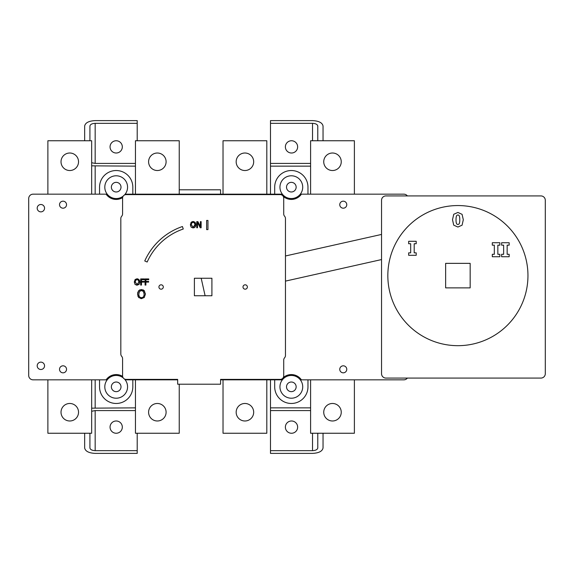 <?xml version="1.0" encoding="UTF-8"?>
<svg xmlns="http://www.w3.org/2000/svg" width="574" height="574" viewBox="0 0 574 574"><rect width="100%" height="100%" fill="white"/><g stroke="black" fill="none" stroke-linecap="round" stroke-linejoin="round"><path stroke-width="0.86" d="M445.639 263.358L470.163 263.358L470.163 287.875L445.639 287.875L445.639 263.358M456.036 219.742C455.986 216.434 456.61 214.863 457.909 215.028C459.2 214.863 459.824 216.434 459.774 219.734C459.817 223.021 459.193 224.592 457.909 224.441C456.61 224.585 455.986 223.021 456.036 219.742M453.733 225.173L452.506 219.734L453.74 214.281L457.909 212.445L462.084 214.339L463.304 219.734L462.077 225.195L457.909 227.031L453.733 225.173M501.626 256.743L501.626 254.296L503.635 254.296L503.635 245.17L501.626 245.17L501.626 242.73L509.16 242.73L509.16 245.17L507.151 245.17L507.151 254.296L509.16 254.296L509.16 256.743L501.626 256.743M416.207 241.288L416.207 243.728L414.191 243.728L414.191 252.854L416.207 252.854L416.207 255.301L408.666 255.301L408.666 252.854L410.675 252.854L410.675 243.728L408.666 243.728L408.666 241.288L416.207 241.288M492.313 242.73L499.854 242.73L499.854 245.17L497.845 245.17L497.845 254.296L499.854 254.296L499.854 256.743L492.313 256.743L492.313 254.296L494.322 254.296L494.322 245.17L492.313 245.17L492.313 242.73M527.958 275.62A70.057 70.057 0 0 1 422.873 336.292A70.057 70.057 0 0 1 422.873 214.941A70.057 70.057 0 0 1 527.958 275.62M283.269 196.401A12.262 12.262 0 0 0 301.393 194.17L403.866 194.17A4.377 4.377 0 0 1 407.368 195.921L385.915 195.921A4.377 4.377 0 0 0 381.538 200.304L381.538 373.696A4.377 4.377 0 0 0 385.915 378.079L540.923 378.079A4.377 4.377 0 0 0 545.3 373.696L545.3 200.304A4.377 4.377 0 0 0 540.923 195.921L385.915 195.921M285.465 281.109L381.538 259.57L381.538 373.696M194.392 278.239L201.187 278.239L205.112 295.761L194.392 295.761L194.392 278.239L211.906 278.239L211.906 295.761L194.392 295.761M381.538 200.304L381.538 234.436L285.465 255.975M385.915 378.079L407.368 378.079A4.377 4.377 0 0 1 403.866 379.83L301.393 379.83A12.262 12.262 0 0 0 283.269 377.599M545.3 373.696L545.3 200.304M346.768 369.319A3.501 3.501 0 0 1 341.516 372.354A3.501 3.501 0 0 1 341.516 366.284A3.501 3.501 0 0 1 346.768 369.319M346.768 204.681A3.501 3.501 0 0 1 341.516 207.716A3.501 3.501 0 0 1 341.516 201.646A3.501 3.501 0 0 1 346.768 204.681M407.368 378.079L540.923 378.079M110.057 427.121A6.127 6.127 0 0 1 116.185 420.986A6.127 6.127 0 0 1 122.319 427.121A6.127 6.127 0 0 1 116.185 433.248A6.127 6.127 0 0 1 110.057 427.121M110.057 146.879A6.127 6.127 0 0 1 116.185 140.752A6.127 6.127 0 0 1 122.319 146.879A6.127 6.127 0 0 1 116.185 153.014A6.127 6.127 0 0 1 110.057 146.879M84.658 140.752L84.658 126.072C85.296 122.764 88.798 120.942 95.169 120.612L137.208 120.612L137.208 123.338L95.169 123.338C91.983 123.503 90.233 124.415 89.917 126.072L89.917 140.752M135.45 166.144L91.668 165.836M91.668 162.722L95.169 163.418L135.45 163.418M89.917 433.248L89.917 447.928C90.233 449.586 91.983 450.497 95.169 450.662L137.208 450.662L137.208 433.248M137.208 140.752L137.208 123.338M135.45 410.582L95.169 410.582L91.668 411.278M137.208 450.662L137.208 453.388L95.169 453.388C88.798 453.058 85.296 451.236 84.658 447.928L84.658 433.248L84.658 447.928M91.668 408.164L135.45 407.856M297.641 427.121A6.127 6.127 0 0 1 288.442 432.43A6.127 6.127 0 0 1 288.442 421.811A6.127 6.127 0 0 1 297.641 427.121M297.641 146.879A6.127 6.127 0 0 1 288.442 152.189A6.127 6.127 0 0 1 288.442 141.57A6.127 6.127 0 0 1 297.641 146.879M317.781 140.752L317.781 126.072C317.465 124.415 315.714 123.503 312.529 123.338L270.49 123.338L270.49 120.612L312.529 120.612C318.9 120.942 322.401 122.764 323.04 126.072L323.04 140.752M310.599 166.144L270.49 166.144L270.49 163.418L310.599 163.418M323.04 447.928L323.04 433.248L323.04 447.928C322.401 451.236 318.9 453.058 312.529 453.388L270.49 453.388L270.49 407.856L310.599 407.856M270.49 163.418L270.49 123.338M270.49 450.662L312.529 450.662C315.714 450.497 317.465 449.586 317.781 447.928L317.781 433.248M310.599 410.582L270.49 410.582M270.49 407.856L270.49 379.83M270.49 194.17L270.49 166.144M274.695 386.833L274.695 379.83L274.695 386.833A16.639 16.639 0 0 0 291.334 403.472A16.639 16.639 0 0 0 307.973 386.833L307.973 379.83L310.599 379.83L310.599 433.248L354.388 433.248L354.388 379.83L403.866 379.83M307.973 194.17L307.973 187.167L307.973 194.17L310.599 194.17L310.599 140.752L354.388 140.752L354.388 194.17L403.866 194.17M280.212 194.608A3.501 3.501 0 0 1 283.714 198.109L283.714 213.908A3.501 3.501 0 0 0 284.589 216.226A3.501 3.501 0 0 1 285.465 218.543L285.465 355.457A3.501 3.501 0 0 1 284.589 357.774A3.501 3.501 0 0 0 283.714 360.092L283.714 375.891A3.501 3.501 0 0 1 280.212 379.392L220.574 379.392L220.574 384.207L177.66 384.207L177.66 379.392L126.079 379.392A3.501 3.501 0 0 1 122.578 375.891L122.578 358.657A3.501 3.501 0 0 0 121.702 356.339A3.501 3.501 0 0 1 120.827 354.029L120.827 218.543A3.501 3.501 0 0 1 121.702 216.226A3.501 3.501 0 0 0 122.578 213.908L122.578 198.109A3.501 3.501 0 0 1 126.079 194.608L280.212 194.608M99.546 379.83L99.546 386.833L99.546 379.83L91.668 379.83L91.668 433.248L47.879 433.248L47.879 379.83L33.077 379.83A4.377 4.377 0 0 1 28.7 375.453L28.7 198.547A4.377 4.377 0 0 1 33.077 194.17L107.216 194.17A11.387 11.387 0 0 1 108.472 178.794A11.387 11.387 0 0 1 123.898 178.794A11.387 11.387 0 0 1 125.161 194.17L282.358 194.17A11.387 11.387 0 0 1 283.621 178.794A11.387 11.387 0 0 1 299.047 178.794A11.387 11.387 0 0 1 300.31 194.17L301.393 194.17M300.31 194.17A11.387 11.387 0 0 1 282.358 194.17M281.274 194.17A12.262 12.262 0 0 0 281.978 195.088M125.928 194.615A12.262 12.262 0 0 0 126.251 194.17M301.393 379.83L300.31 379.83A11.387 11.387 0 0 1 299.047 395.206A11.387 11.387 0 0 1 283.621 395.206A11.387 11.387 0 0 1 282.358 379.83L220.574 379.83M282.358 379.83A11.387 11.387 0 0 1 300.31 379.83M177.66 379.83L125.161 379.83A11.387 11.387 0 0 1 123.898 395.206A11.387 11.387 0 0 1 108.472 395.206A11.387 11.387 0 0 1 107.216 379.83L33.077 379.83M281.978 378.912A12.262 12.262 0 0 0 281.274 379.83M107.216 379.83A11.387 11.387 0 0 1 123.18 377.85M124.422 378.969A11.387 11.387 0 0 1 125.161 379.83M126.251 379.83A12.262 12.262 0 0 0 125.928 379.385M125.161 194.17A11.387 11.387 0 0 1 124.422 195.031M123.18 196.15A11.387 11.387 0 0 1 107.216 194.17M106.125 194.17A12.262 12.262 0 0 0 122.614 197.607M122.614 376.393A12.262 12.262 0 0 0 106.125 379.83M44.55 208.183A3.681 3.681 0 0 1 40.876 211.863A3.681 3.681 0 0 1 37.195 208.183A3.681 3.681 0 0 1 40.876 204.502A3.681 3.681 0 0 1 44.55 208.183M44.55 365.817A3.681 3.681 0 0 1 40.876 369.498A3.681 3.681 0 0 1 37.195 365.817A3.681 3.681 0 0 1 40.876 362.137A3.681 3.681 0 0 1 44.55 365.817M66.534 369.319A3.501 3.501 0 0 1 61.275 372.354A3.501 3.501 0 0 1 61.275 366.284A3.501 3.501 0 0 1 66.534 369.319M66.534 204.681A3.501 3.501 0 0 1 61.275 207.716A3.501 3.501 0 0 1 61.275 201.646A3.501 3.501 0 0 1 66.534 204.681M132.824 187.167L132.824 194.17L132.824 187.167A16.639 16.639 0 0 0 116.185 170.528A16.639 16.639 0 0 0 99.546 187.167L99.546 194.17L91.668 194.17L91.668 140.752L47.879 140.752L47.879 194.17L33.077 194.17M179.239 189.793L220.574 189.793L220.574 194.17M28.7 198.547L28.7 375.453M78.53 412.232A8.761 8.761 0 0 1 65.393 419.816A8.761 8.761 0 0 1 65.393 404.648A8.761 8.761 0 0 1 78.53 412.232M166.101 412.232A8.761 8.761 0 0 1 152.971 419.816A8.761 8.761 0 0 1 152.971 404.648A8.761 8.761 0 0 1 166.101 412.232M253.679 412.232A8.761 8.761 0 0 1 240.542 419.816A8.761 8.761 0 0 1 240.542 404.648A8.761 8.761 0 0 1 253.679 412.232M341.25 412.232A8.761 8.761 0 0 1 328.113 419.816A8.761 8.761 0 0 1 328.113 404.648A8.761 8.761 0 0 1 341.25 412.232M78.53 161.768A8.761 8.761 0 0 1 65.393 169.352A8.761 8.761 0 0 1 65.393 154.184A8.761 8.761 0 0 1 78.53 161.768M166.101 161.768A8.761 8.761 0 0 1 152.971 169.352A8.761 8.761 0 0 1 152.971 154.184A8.761 8.761 0 0 1 166.101 161.768M253.679 161.768A8.761 8.761 0 0 1 240.542 169.352A8.761 8.761 0 0 1 240.542 154.184A8.761 8.761 0 0 1 253.679 161.768M341.25 161.768A8.761 8.761 0 0 1 328.113 169.352A8.761 8.761 0 0 1 328.113 154.184A8.761 8.761 0 0 1 341.25 161.768M266.817 379.83L266.817 433.248L223.028 433.248L223.028 379.83M179.239 384.207L179.239 433.248L135.45 433.248L135.45 379.83M223.028 194.17L223.028 140.752L266.817 140.752L266.817 194.17M135.45 194.17L135.45 140.752L179.239 140.752L179.239 194.17M296.148 386.833A4.814 4.814 0 0 1 288.93 391.009A4.814 4.814 0 0 1 288.93 382.664A4.814 4.814 0 0 1 296.148 386.833M296.148 187.167A4.814 4.814 0 0 1 288.93 191.336A4.814 4.814 0 0 1 288.93 182.991A4.814 4.814 0 0 1 296.148 187.167M121.006 187.167A4.814 4.814 0 0 1 113.781 191.336A4.814 4.814 0 0 1 113.781 182.991A4.814 4.814 0 0 1 121.006 187.167M121.006 386.833A4.814 4.814 0 0 1 113.781 391.009A4.814 4.814 0 0 1 113.781 382.664A4.814 4.814 0 0 1 121.006 386.833M163.303 287A2.188 2.188 0 0 1 160.017 288.894A2.188 2.188 0 0 1 160.017 285.106A2.188 2.188 0 0 1 163.303 287M247.372 287A2.188 2.188 0 0 1 244.086 288.894A2.188 2.188 0 0 1 244.086 285.106A2.188 2.188 0 0 1 247.372 287M192.67 221.542L193.625 221.542M194.694 221.966L195.669 223.372M190.912 222.705L191.91 221.772M190.546 225.761L190.46 224.154M191.594 227.448L190.912 226.708M194.242 227.699L192.663 227.864M195.382 226.708L194.263 227.684M195.748 223.652L195.741 225.769M193.675 222.289L191.788 222.848L191.286 224.707L193.151 227.196L195.009 224.707L194.012 222.425M194.715 226.213L194.859 225.847M194.507 222.848L193.151 222.217M191.164 227.067L190.439 224.707L191.171 222.339L193.144 221.514L195.117 222.339L195.856 224.707L195.117 227.067L193.144 227.9L191.164 227.067M148.738 279.667L145.889 279.667L145.889 281.396L148.616 281.396L148.616 282.121L145.889 282.121L145.889 285.07L145.071 285.07L145.071 278.942L148.738 278.942L148.738 279.667M141.491 282.121L141.491 285.07L140.673 285.07L140.673 278.942L144.339 278.942L144.339 279.667L141.491 279.667L141.491 281.396L144.225 281.396L144.225 282.121L141.491 282.121M143.098 289.856L144.289 290.717L145.337 294.096L144.289 297.468L141.462 298.659L138.643 297.468L137.595 294.096L138.65 290.717L141.462 289.533L144.634 291.197M145.294 293.264L145.294 294.914M144.332 297.411L140.781 298.609M138.836 297.676L137.868 296.026M138.808 294.096C138.886 296.435 139.776 297.619 141.469 297.655C143.163 297.619 144.052 296.435 144.124 294.096L143.407 291.449L141.469 290.544L139.525 291.449L138.808 294.096M139.869 289.834L143.077 289.848M138.312 291.19L139.819 289.856M137.638 294.921L137.638 293.257M137.731 292.668L137.868 292.159M143.407 291.449L142.854 290.925M142.216 290.638L141.469 290.544M144.045 293.056L143.938 292.561M183.264 229.012A61.303 61.303 0 0 0 147.166 262.024L144.763 260.955A63.929 63.929 0 0 1 182.417 226.529L183.264 229.012M201.137 227.77L200.226 227.77L197.506 222.482L197.506 227.77L196.753 227.77L196.753 221.643L197.908 221.643L200.376 226.493L200.376 221.643L201.137 221.643L201.137 227.77M136.598 278.842L137.552 278.849M138.069 278.978L139.597 280.672M134.84 280.004L135.529 279.258M134.388 282.559L134.388 281.461M135.407 284.661L134.833 284.008M139.374 283.879L136.519 285.156M139.676 280.951L139.755 282.58M137.602 279.588L135.715 280.155L135.213 282.006L137.071 284.496L138.93 282.006L138.147 279.861M138.872 281.238L138.743 280.751M138.427 280.155L137.071 279.516M135.091 284.367L134.359 282.006L135.098 279.638L137.071 278.813L139.044 279.638L139.783 282.006L139.044 284.367L137.071 285.199L135.091 284.367M207.953 229.614L206.626 229.614L206.626 220.452L207.953 220.452L207.953 229.614M307.973 187.167A16.639 16.639 0 0 0 291.334 170.528A16.639 16.639 0 0 0 274.695 187.167L274.695 194.17M99.546 386.833A16.639 16.639 0 0 0 116.185 403.472A16.639 16.639 0 0 0 132.824 386.833L132.824 379.83M95.169 450.662L95.169 410.582M95.169 163.418L95.169 123.338M95.169 407.856L95.169 379.83M95.169 194.17L95.169 166.144M312.529 450.662L312.529 433.248M312.529 140.752L312.529 123.338"/></g></svg>

